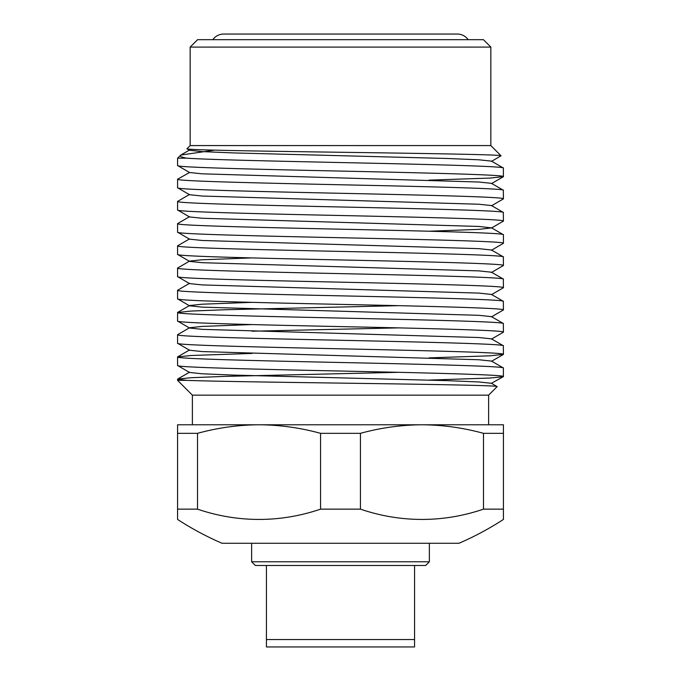 <?xml version="1.0" encoding="UTF-8"?>
<svg xmlns="http://www.w3.org/2000/svg" width="681" height="681" viewBox="0 0 681 681"><rect width="100%" height="100%" fill="white"/><g stroke="black" fill="none" stroke-linecap="round" stroke-linejoin="round"><path stroke-width="1.02" d="M429.37 561.782L425.668 565.485L255.332 565.485L251.63 561.782L429.37 561.782L429.37 543.268M251.63 561.782L251.63 543.268M360.445 509.141L320.555 509.141A250.37 216.822 -90 0 1 197.524 509.141L197.524 433.329L177.571 433.329L177.571 519.433A298.712 298.712 0 0 0 222.006 543.268L458.994 543.268A298.712 298.712 0 0 0 503.429 519.433L503.429 509.141L483.476 509.141A250.37 216.822 90 0 1 360.445 509.141L360.445 433.329L320.555 433.329L320.555 509.141M190.161 47.083L197.567 39.677L483.433 39.677L490.839 47.083L190.161 47.083L190.161 145.581L490.839 145.581L501.046 155.787C502.025 154.647 427.276 153.48 343.241 152.306C259.435 151.139 183.572 149.939 186.994 148.747L190.161 145.581M428.945 231.234L478.879 229.369L491.58 227.905L478.879 226.45L202.121 218.26L189.539 216.933L177.571 209.961C175.289 211.8 253.494 213.672 340.5 215.511C427.506 217.358 505.711 219.222 503.429 221.07L503.319 212.412L491.461 205.56L478.879 204.232L202.121 196.043L189.539 194.715L177.571 187.743C175.289 189.582 253.494 191.455 340.5 193.293C427.506 195.141 505.711 197.005 503.429 198.852L503.319 190.195L491.461 183.342L478.879 182.014L202.121 173.825L189.539 172.497L177.571 165.526C175.289 167.364 253.494 169.237 340.5 171.076C427.506 172.923 505.711 174.787 503.429 176.634L503.319 167.977L491.461 161.125L478.879 159.797L447.332 158.477L233.668 152.927L202.121 151.608L189.539 150.28L186.994 148.747M180.371 155.37C179.478 156.272 181.572 157.2 186.679 158.171L177.571 158.171L180.771 155.081L189.539 150.016M488.617 395.15L192.382 395.15L177.571 380.347L186.679 380.347C211.357 381.377 290.787 382.424 365.186 383.454C439.96 384.518 499.726 385.565 497.13 386.638L488.617 395.15L488.617 424.774L421.965 424.774C401.177 424.935 380.67 427.779 360.445 433.329M491.461 383.292L478.879 381.964L447.332 380.653L233.668 375.095L202.121 373.784L189.539 372.447L177.571 365.476C175.289 367.323 253.494 369.187 340.5 371.034C427.506 372.873 505.711 374.746 503.429 376.584L491.461 383.292L497.13 386.638M192.382 395.15L192.382 424.774L259.035 424.774C238.248 424.935 217.741 427.779 197.524 433.329M490.839 47.083L490.839 145.581M503.429 376.584L503.319 367.927L491.461 361.083L478.879 359.747L202.121 351.566L189.539 350.23L177.571 343.258C175.289 345.105 253.494 346.969 340.5 348.817C427.506 350.655 505.711 352.528 503.429 354.367L503.319 345.71L491.461 338.866L478.879 337.529L202.121 329.349L189.539 328.021L177.571 321.04C175.289 322.888 253.494 324.752 340.5 326.599C427.506 328.438 505.711 330.311 503.429 332.149L503.319 323.492L491.461 316.648L478.879 315.312L202.121 307.131L189.539 305.803L177.571 298.823C175.289 300.67 253.494 302.534 340.5 304.381C427.506 306.22 505.711 308.093 503.429 309.932L503.319 301.274L491.461 294.43L478.879 293.094L202.121 284.913L189.539 283.585L177.571 276.605C175.289 278.452 253.494 280.325 340.5 282.164C427.506 284.003 505.711 285.875 503.429 287.714L503.319 279.057L491.461 272.213L478.879 270.876L202.121 262.696L189.539 261.368L177.571 254.396C175.289 256.235 253.494 258.108 340.5 259.946C427.506 261.785 505.711 263.658 503.429 265.505L503.319 256.848L491.461 249.995L478.879 248.659L202.121 240.478L189.539 239.15L177.571 232.178C175.289 234.017 253.494 235.89 340.5 237.729C427.506 239.567 505.711 241.44 503.429 243.287L503.429 234.749L491.461 227.777M503.429 368.055C505.711 366.208 427.506 364.344 340.5 362.496C253.494 360.658 175.289 358.785 177.571 356.946L191.165 355.491L252.055 353.43M177.571 365.476L177.571 356.946M503.429 345.837C505.711 343.99 427.506 342.126 340.5 340.279C253.494 338.44 175.289 336.567 177.571 334.729L189.539 327.757L202.121 326.42L252.055 324.556M177.571 343.258L177.571 334.729M503.429 323.62C505.711 321.772 427.506 319.908 340.5 318.061C253.494 316.222 175.289 314.35 177.571 312.511L191.165 311.055L225.292 309.736L398.606 305.667M177.571 321.04L177.571 312.511M503.429 301.402C505.711 299.555 427.506 297.691 340.5 295.843C253.494 294.005 175.289 292.132 177.571 290.293L189.539 283.322M177.571 298.823L177.571 290.293M503.429 279.184C505.711 277.337 427.506 275.473 340.5 273.626C253.494 271.787 175.289 269.914 177.571 268.076L189.539 261.104L202.121 259.767L252.055 257.903M177.571 276.605L177.571 268.076M503.429 256.967C505.711 255.12 427.506 253.255 340.5 251.408C253.494 249.569 175.289 247.697 177.571 245.858L189.539 238.886M177.571 254.396L177.571 245.858M503.429 234.749C505.711 232.902 427.506 231.038 340.5 229.191C253.494 227.352 175.289 225.479 177.571 223.64L189.539 216.669M177.571 232.178L177.571 223.64M503.429 212.532C505.711 210.693 427.506 208.82 340.5 206.973C253.494 205.134 175.289 203.261 177.571 201.423L189.539 194.451M177.571 209.961L177.571 201.423M503.429 190.314C505.711 188.475 427.506 186.603 340.5 184.764C253.494 182.917 175.289 181.044 177.571 179.205L189.539 172.497M177.571 187.743L177.571 179.205M503.429 168.096C505.711 166.258 427.506 164.385 340.5 162.546C273.004 161.082 208.088 159.652 186.679 158.171M177.571 165.526L177.571 158.171M503.319 376.712L489.835 378.04L428.945 380.1M177.571 380.347L177.681 379.036L191.165 377.708L225.292 376.38L398.606 372.32M503.429 354.367L489.835 355.822L428.945 357.883M503.429 332.149L491.461 339.129M252.055 331.213L398.606 327.884M503.429 309.932L491.461 316.912M503.429 287.714L491.461 294.694M503.429 265.505L491.461 272.477M503.429 243.287L491.461 250.259M503.429 221.07L491.461 228.041M503.429 198.852L491.461 205.824M503.429 176.634L489.835 178.09L428.945 180.142M503.429 509.141L503.429 433.329L483.476 433.329L483.476 509.141M483.476 433.329C463.259 427.779 442.752 424.935 421.965 424.774L503.429 424.774L503.429 433.329M320.555 433.329C300.33 427.779 279.823 424.935 259.035 424.774L421.965 424.774M177.571 433.329L177.571 424.774L259.035 424.774M186.679 380.347L177.571 379.164M197.524 509.141L177.571 509.141M491.461 161.388L501.046 155.787M214.489 150.143L180.771 155.081M177.681 312.383L189.539 305.539L202.121 304.203L252.055 302.338M414.559 640.974L414.559 646.95L266.441 646.95L266.441 643.332M414.559 646.95L414.559 565.485M266.441 565.485L266.441 646.95M457.36 34.05L223.64 34.05L457.36 34.05A13.186 13.186 0 0 1 468.162 39.677M223.64 34.05A13.186 13.186 0 0 0 212.838 39.677M266.441 639.544L414.559 639.544M491.461 361.339L503.319 354.495M491.461 183.606L503.319 176.754M177.681 379.036L189.539 372.184M177.681 356.818L189.539 349.974"/></g></svg>
